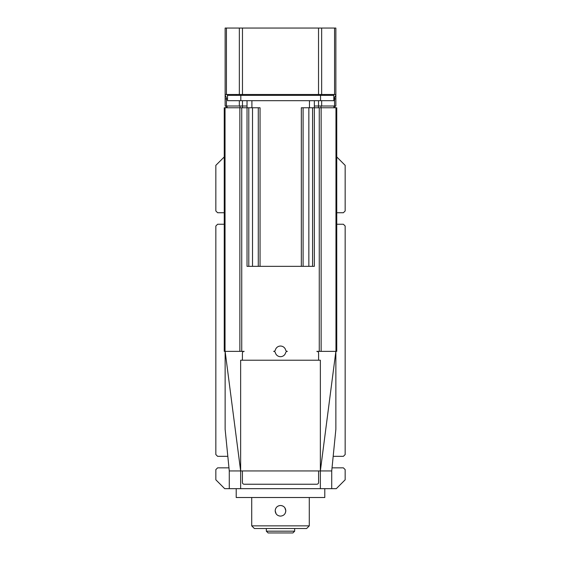 <?xml version="1.0" encoding="UTF-8"?>
<svg xmlns="http://www.w3.org/2000/svg" width="561" height="561" viewBox="0 0 561 561"><rect width="100%" height="100%" fill="white"/><g stroke="black" fill="none" stroke-linecap="round" stroke-linejoin="round"><path stroke-width="0.84" d="M334.566 106.001L334.566 98.911L335.864 98.911L335.864 94.486L335.864 106.001L314.342 106.001M226.434 28.05L225.136 28.05L225.136 94.486L226.434 94.486L226.434 28.05L239.344 28.05L239.344 94.486L321.656 94.486L321.656 28.05L239.344 28.05M334.566 28.05L334.566 94.486L335.864 94.486L335.864 28.05L321.656 28.05M247.022 106.001L225.136 106.001L225.136 94.486L225.136 98.911L226.434 98.911A4.432 3.135 90 0 0 225.136 95.321M239.344 94.486L226.434 94.486M334.566 94.486L321.656 94.486M334.973 107.768L334.973 106.001M226.027 106.001L226.027 107.768M335.969 107.768L336.747 107.768L336.747 351.361L321.137 351.361L321.137 107.768L335.969 107.768L335.969 351.361M239.863 107.768L239.863 351.361L224.253 351.361L224.253 107.768L247.022 107.768L247.022 100.685M258.277 107.768L258.277 266.328L247.022 266.328L247.022 107.768L260.045 107.768L260.045 266.328L301.327 266.328L301.327 107.768L321.137 107.768M227.352 94.486L227.352 95.37L333.83 95.37L333.83 100.685L240.823 100.685L240.823 95.37M333.648 95.37L333.648 94.486M239.863 351.361L244.182 351.361A1.774 1.774 0 0 0 242.408 353.135L242.408 360.218L318.592 360.218L318.592 353.135A1.774 1.774 0 0 0 316.818 351.361L321.137 351.361M229.274 470.945L240.641 470.945L225.136 351.361L225.136 429.319L229.274 470.945L229.274 488.659L320.359 488.659L320.359 470.945L335.864 351.361L335.864 429.319L331.726 470.945L331.726 488.659L336.305 488.659L345.162 479.802L345.162 469.613L343.388 467.846L332.764 467.846A5.757 5.757 0 0 1 332.042 467.797M275.353 352.694A1.774 1.774 0 0 0 273.642 351.361A1.774 1.774 0 0 0 275.353 350.036A5.315 5.315 0 0 1 285.647 350.036A1.774 1.774 0 0 0 287.358 351.361A1.774 1.774 0 0 0 285.647 352.694A5.315 5.315 0 0 1 275.353 352.694M333.178 456.331L343.388 456.331L345.162 454.557L345.162 226.027L343.388 224.253L336.747 224.253M336.747 212.738L343.388 212.738L345.162 210.964L345.162 165.348L336.747 156.933M320.359 488.659L331.726 488.659M228.958 467.797A5.757 5.757 0 0 1 228.236 467.846L217.612 467.846L215.838 469.613L215.838 479.802L224.695 488.659L229.274 488.659M227.822 456.331L217.612 456.331L215.838 454.557L215.838 226.027L217.612 224.253L224.253 224.253M224.253 212.738L217.612 212.738L215.838 210.964L215.838 165.348L224.253 156.933M318.592 360.218L320.359 360.218L320.359 470.945L331.726 470.945M240.641 488.659L240.641 360.218L242.408 360.218M320.359 470.945L240.641 470.945M227.535 95.37L227.535 100.685L240.823 100.685M236.209 488.659L236.209 497.516L324.791 497.516L324.791 488.659M318.592 470.945L318.592 482.46A1.774 1.774 0 0 1 316.818 484.234L244.182 484.234A1.774 1.774 0 0 1 242.408 482.46L242.408 470.945M251.903 107.768L251.903 100.685M309.469 107.768L309.469 100.685M314.342 100.685L314.342 266.328L312.575 266.328L312.575 107.768M301.327 266.328L312.575 266.328M258.277 266.328L260.045 266.328M303.094 107.768L303.094 266.328M248.796 266.328L248.796 107.768M309.286 525.86L306.629 528.518L254.371 528.518L251.714 525.86L309.286 525.86L309.286 497.516M285.332 513.013L285.815 510.805C285.507 514.03 283.733 515.804 280.5 516.12C277.274 515.811 275.5 514.037 275.185 510.805C275.493 507.579 277.267 505.805 280.5 505.489C283.726 505.805 285.5 507.572 285.815 510.805L284.869 507.775M282.828 506.029L281.559 505.601M279.427 505.601L278.438 505.91M277.527 506.401L276.734 507.053M275.668 508.596L275.29 509.746M275.185 510.805L276.131 513.834M278.172 515.58L279.441 516.015M294.672 531.176L292.898 532.95L268.102 532.95L266.328 531.176L294.672 531.176L294.672 528.518M242.471 94.486L242.471 28.05M318.529 94.486L318.529 28.05M242.471 107.768L242.471 100.685M318.529 100.685L318.529 107.768M239.344 100.685L239.344 106.001M333.935 106.001L333.935 107.768M226.434 106.001L226.434 98.911L227.535 98.911M335.864 95.321A4.432 3.135 90 0 0 334.566 98.911L333.83 98.911M321.656 106.001L321.656 100.685M321.032 107.768L321.032 106.001M227.065 107.768L227.065 106.001M239.968 106.001L239.968 107.768M236.209 95.37L236.209 94.486M324.791 94.486L324.791 95.37M225.031 351.361L225.031 107.768M241.742 107.768L241.742 351.361M319.258 107.768L319.258 351.361M320.548 95.37L320.548 100.685M252.52 266.328L252.52 107.768M308.852 266.328L308.852 107.768M251.714 525.86L251.714 497.516M266.328 531.176L266.328 528.518"/></g></svg>
